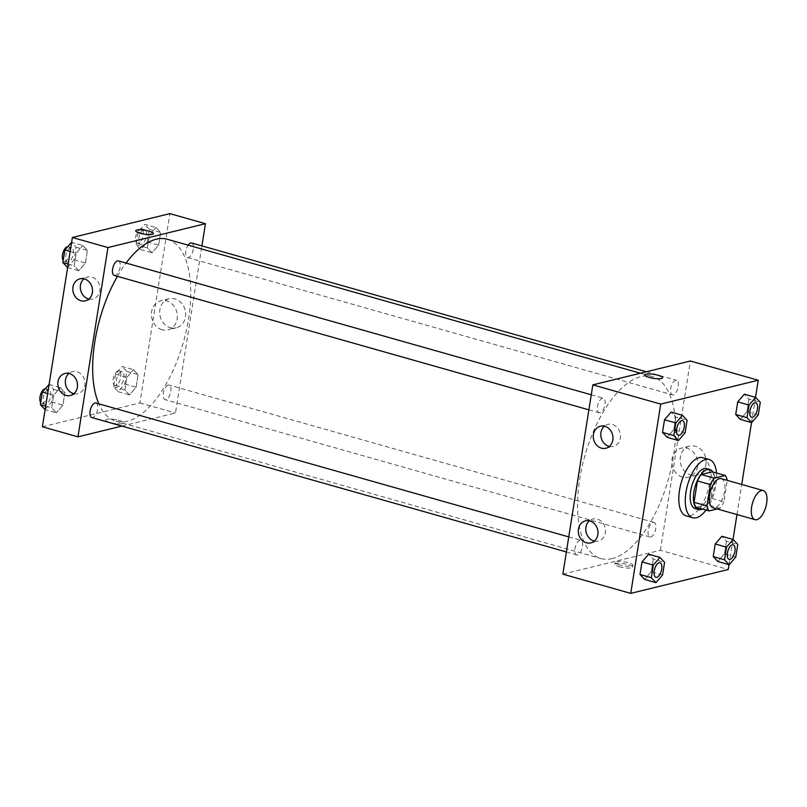 <?xml version="1.0" encoding="UTF-8"?>
<svg xmlns="http://www.w3.org/2000/svg" width="807" height="807" viewBox="0 0 807 807"><rect width="100%" height="100%" fill="white"/><g stroke="black" fill="none" stroke-linecap="round" stroke-linejoin="round"><path stroke-width="0.61" stroke-dasharray="4.04 3.03" d="M721.236 478.662A15.121 6.94 -74.2 0 1 724.262 493.238A15.121 6.94 -74.2 0 1 714.81 507.774A15.121 6.94 -74.2 0 1 712.995 507.764M712.288 471.823A20.316 9.321 -74.2 0 1 714.316 476.806L710.937 498.161L723.869 501.823L727.248 480.468A20.316 9.321 -74.2 0 0 727.228 480.357M717.171 508.945L720.026 508.249A20.316 9.321 -74.2 0 0 723.869 501.823M696.088 507.28L707.093 504.587L720.026 508.249M710.937 498.161A20.316 9.321 -74.2 0 1 707.093 504.587M702.403 509.066A20.8 9.543 105.8 0 0 713.368 492.149A20.8 9.543 105.8 0 0 712.904 471.994M706.619 468.625A20.8 9.543 -74.2 0 1 710.785 488.669A20.8 9.543 -74.2 0 1 697.783 508.652A20.8 9.543 -74.2 0 1 695.291 508.642M714.316 476.806L727.248 480.468M716.505 473.013A30.252 13.88 -74.2 0 1 706.004 510.085M702.736 457.7A30.252 13.88 -74.2 0 1 708.788 486.863A30.252 13.88 -74.2 0 1 689.874 515.925A30.252 13.88 -74.2 0 1 686.253 515.915M729.024 564.678L733.018 539.459M736.962 514.553L741.724 484.462M751.529 422.565L755.523 397.347M662.577 574.947L651.259 571.749L644.632 579.426L651.259 571.749L653.256 559.14L648.626 554.207L653.256 559.14L664.575 562.338M685.082 432.834L673.764 429.637L667.147 437.313L673.764 429.637L675.762 417.027L671.142 412.095L675.762 417.027L687.08 420.225M758.287 414.919L746.979 411.721L740.352 419.398L746.979 411.721L748.977 399.112L744.347 394.179L748.977 399.112L760.285 402.31M735.782 557.032L724.464 553.824L717.847 561.511L724.464 553.824L726.461 541.215L721.841 536.292L726.461 541.215L737.78 544.422M644.843 374.962L644.843 374.973A8.978 2.007 9 0 0 644.843 374.973A8.978 2.007 9 0 0 653.398 378.362A8.978 2.007 9 0 0 662.587 377.777L662.587 377.777M705.923 464.307A14.96 12.862 -103.8 0 0 689.582 446.15A14.96 12.862 -103.8 0 0 680.644 463.743A14.96 12.862 -103.8 0 0 696.693 475.212A14.96 12.862 -103.8 0 0 705.923 464.307M562.862 574.15L660.368 550.293L728.257 569.51M660.368 550.293L690.348 361.001M697.631 466.335A14.96 12.862 76.2 0 1 688.401 477.24A14.96 12.862 76.2 0 1 672.352 465.77A14.96 12.862 76.2 0 1 681.29 448.188A14.96 12.862 76.2 0 1 697.631 466.335M619.282 566.746A8.978 2.007 9 0 0 632.607 567.059A8.978 2.007 9 0 0 624.053 563.669A8.978 2.007 9 0 0 614.863 564.254A8.978 2.007 9 0 0 619.282 566.746M619.574 564.91A8.978 2.007 -171 0 1 615.156 562.418A8.978 2.007 -171 0 1 624.346 561.833A8.978 2.007 -171 0 1 632.9 565.223A8.978 2.007 -171 0 1 619.574 564.91M609.356 446.422A11.348 9.755 -103.8 0 0 613.32 446.412A11.348 9.755 -103.8 0 0 620.099 433.066A11.348 9.755 -103.8 0 0 607.923 424.371A11.348 9.755 -103.8 0 0 604.403 426.187M594.366 541.073A11.348 9.755 -103.8 0 0 598.33 541.053A11.348 9.755 -103.8 0 0 605.109 527.717A11.348 9.755 -103.8 0 0 592.933 519.012A11.348 9.755 -103.8 0 0 589.413 520.828M653.105 522.391A7.566 3.47 -74.2 0 1 654.013 522.401A7.566 3.47 -74.2 0 1 655.294 530.623A7.566 3.47 -74.2 0 1 649.897 536.948A7.566 3.47 -74.2 0 1 648.384 529.664A7.566 3.47 -74.2 0 1 653.105 522.391M600.105 412.76A7.566 3.47 -74.2 0 1 599.197 412.76A7.566 3.47 -74.2 0 1 597.916 404.539A7.566 3.47 -74.2 0 1 603.313 398.204A7.566 3.47 -74.2 0 1 604.826 405.497A7.566 3.47 -74.2 0 1 600.105 412.76M577.59 554.873A7.566 3.47 -74.2 0 1 576.682 554.873A7.566 3.47 -74.2 0 1 575.411 546.652A7.566 3.47 -74.2 0 1 580.808 540.317A7.566 3.47 -74.2 0 1 582.321 547.61A7.566 3.47 -74.2 0 1 577.59 554.873M673.31 394.845A7.566 3.47 -74.2 0 1 672.402 394.845A7.566 3.47 -74.2 0 1 671.121 386.624A7.566 3.47 -74.2 0 1 676.528 380.289A7.566 3.47 -74.2 0 1 678.041 387.582A7.566 3.47 -74.2 0 1 673.31 394.845M612.19 558.585A94.53 43.376 -74.2 0 1 600.852 558.535A94.53 43.376 -74.2 0 1 584.863 455.763A94.53 43.376 -74.2 0 1 652.359 376.617A94.53 43.376 -74.2 0 1 671.273 467.757A94.53 43.376 -74.2 0 1 612.19 558.585M167.463 239.306A94.53 43.376 -74.2 0 1 186.377 330.436A94.53 43.376 -74.2 0 1 127.294 421.264A94.53 43.376 -74.2 0 1 115.946 421.224A94.53 43.376 -74.2 0 1 98.827 403.833M117.398 276.327A94.53 43.376 -74.2 0 1 126.053 263.052M168.209 385.08A7.566 3.47 105.8 0 0 163.478 392.353A7.566 3.47 105.8 0 0 164.991 399.636A7.566 3.47 105.8 0 0 170.398 393.312A7.566 3.47 105.8 0 0 169.117 385.09A7.566 3.47 105.8 0 0 168.209 385.08M118.417 260.893A7.566 3.47 -74.2 0 1 119.93 268.186A7.566 3.47 -74.2 0 1 115.199 275.449A7.566 3.47 -74.2 0 1 114.291 275.449M95.912 403.006A7.566 3.47 -74.2 0 1 97.425 410.289A7.566 3.47 -74.2 0 1 92.694 417.562A7.566 3.47 -74.2 0 1 91.786 417.552M191.622 242.978A7.566 3.47 -74.2 0 1 193.135 250.271A7.566 3.47 -74.2 0 1 188.414 257.534A7.566 3.47 -74.2 0 1 187.506 257.534A7.566 3.47 -74.2 0 1 185.66 252.682A7.566 3.47 -74.2 0 1 188.112 245.157M121.907 426.086L175.472 412.972L201.932 245.893M133.498 369.687L138.118 374.609L136.121 387.219L129.503 394.905L124.873 389.973L126.87 377.363L133.498 369.687L126.87 377.363L124.873 389.973L129.503 394.905L136.121 387.219L138.118 374.609L133.498 369.687L122.18 366.479L115.552 374.166L113.555 386.775L118.185 391.698L124.813 384.021L126.81 371.412L122.18 366.479M156.003 227.574L160.633 232.497L158.636 245.116L152.009 252.793L147.378 247.86L149.376 235.251L156.003 227.574L149.376 235.251L147.378 247.86L152.009 252.793L158.636 245.116L160.633 232.497L156.003 227.574L144.685 224.366L138.068 232.053L136.07 244.662L140.69 249.585L147.318 241.908L149.315 229.299L144.685 224.366M82.798 245.489L87.418 250.422L85.421 263.032L78.804 270.708L74.173 265.785L76.171 253.176L82.798 245.489L76.171 253.176L74.173 265.785L78.804 270.708L85.421 263.032L87.418 250.422L82.798 245.489L71.611 242.322M42.398 426.772L139.914 402.905L169.894 213.623M56.288 412.821L51.668 407.888L53.666 395.279L60.283 387.602L64.913 392.525L62.916 405.134L56.288 412.821L62.916 405.134L64.913 392.525L60.283 387.602L53.666 395.279L51.668 407.888L56.288 412.821L45.111 409.653M88.891 299.044A11.348 9.755 -103.8 0 0 92.866 299.024A11.348 9.755 -103.8 0 0 99.644 285.688A11.348 9.755 -103.8 0 0 87.469 276.993A11.348 9.755 -103.8 0 0 83.938 278.808M73.901 393.685A11.348 9.755 -103.8 0 0 77.876 393.665A11.348 9.755 -103.8 0 0 84.654 380.329A11.348 9.755 -103.8 0 0 72.479 371.634A11.348 9.755 -103.8 0 0 68.948 373.449M170.398 327.703A14.96 12.862 -103.8 0 0 176.239 327.824A14.96 12.862 -103.8 0 0 185.176 310.241A14.96 12.862 -103.8 0 0 169.127 298.772A14.96 12.862 -103.8 0 0 159.705 313.005A14.96 12.862 -103.8 0 0 170.398 327.703M139.914 402.905L175.472 412.972M106.917 419.307A8.978 2.007 9 0 0 105.727 420.074A8.978 2.007 9 0 0 114.281 423.463A8.978 2.007 9 0 0 123.461 422.878A8.978 2.007 9 0 0 117.055 419.892A8.978 2.007 9 0 0 106.917 419.307A8.978 2.007 -171 0 1 117.055 419.892A8.978 2.007 -171 0 1 123.461 422.878A8.978 2.007 -171 0 1 114.281 423.463A8.978 2.007 -171 0 1 105.727 420.064A8.978 2.007 -171 0 1 106.917 419.297M162.106 329.73A14.96 12.862 76.2 0 1 151.413 315.043A14.96 12.862 76.2 0 1 160.835 300.799A14.96 12.862 76.2 0 1 176.874 312.269A14.96 12.862 76.2 0 1 167.947 329.861A14.96 12.862 76.2 0 1 162.106 329.73M135.707 230.782L135.707 230.792A8.978 2.007 9 0 0 142.113 233.778A8.978 2.007 9 0 0 152.251 234.373A8.978 2.007 9 0 0 153.441 233.596L153.441 233.596M119.032 386.371A7.566 3.47 -74.2 0 1 118.125 386.361A7.566 3.47 -74.2 0 1 116.844 378.14A7.566 3.47 -74.2 0 1 122.24 371.815A7.566 3.47 -74.2 0 1 123.753 379.098A7.566 3.47 -74.2 0 1 119.032 386.371M115.552 374.166L126.87 377.363M113.555 386.775L124.873 389.973M118.185 391.698L129.503 394.905M124.813 384.021L136.121 387.219M126.81 371.412L138.118 374.609M115.794 385.453A7.566 3.47 -74.2 0 1 114.887 385.453A7.566 3.47 -74.2 0 1 113.616 377.232A7.566 3.47 -74.2 0 1 119.012 370.897A7.566 3.47 -74.2 0 1 120.525 378.19A7.566 3.47 -74.2 0 1 115.794 385.453M141.538 244.259A7.566 3.47 -74.2 0 1 140.63 244.259A7.566 3.47 -74.2 0 1 139.349 236.037A7.566 3.47 -74.2 0 1 144.756 229.702A7.566 3.47 -74.2 0 1 146.269 236.996A7.566 3.47 -74.2 0 1 141.538 244.259M138.068 232.053L149.376 235.251M136.07 244.662L147.378 247.86M140.69 249.585L152.009 252.793M147.318 241.908L158.636 245.116M149.315 229.299L160.633 232.497M138.31 243.341A7.566 3.47 -74.2 0 1 137.402 243.341A7.566 3.47 -74.2 0 1 136.121 235.119A7.566 3.47 -74.2 0 1 141.518 228.785A7.566 3.47 -74.2 0 1 143.031 236.078A7.566 3.47 -74.2 0 1 138.31 243.341M44.98 409.613L51.598 401.936L53.595 389.327L48.975 384.394M45.817 404.287A7.566 3.47 -74.2 0 1 44.91 404.287A7.566 3.47 -74.2 0 1 43.639 396.055A7.566 3.47 -74.2 0 1 49.035 389.731A7.566 3.47 -74.2 0 1 50.548 397.024A7.566 3.47 -74.2 0 1 45.817 404.287M49.106 384.435L60.283 387.602M47.653 393.584L53.666 395.279M45.656 406.193L51.668 407.888M51.598 401.936L62.916 405.134M53.595 389.327L64.913 392.525M45.212 388.762A7.566 3.47 -74.2 0 1 45.797 388.813A7.566 3.47 -74.2 0 1 47.31 396.106A7.566 3.47 -74.2 0 1 42.589 403.369A7.566 3.47 -74.2 0 1 41.682 403.369A7.566 3.47 -74.2 0 1 40.673 402.622M67.485 267.51L74.113 259.824L76.11 247.214L71.48 242.282M68.333 262.174A7.566 3.47 -74.2 0 1 67.425 262.174A7.566 3.47 -74.2 0 1 66.144 253.953A7.566 3.47 -74.2 0 1 71.541 247.618A7.566 3.47 -74.2 0 1 73.054 254.911A7.566 3.47 -74.2 0 1 68.333 262.174M70.169 251.471L76.171 253.176M68.171 264.081L74.173 265.785M67.617 267.541L78.804 270.708M74.113 259.824L85.421 263.032M76.11 247.214L87.418 250.422M67.717 246.649A7.566 3.47 -74.2 0 1 68.313 246.7A7.566 3.47 -74.2 0 1 69.826 253.993A7.566 3.47 -74.2 0 1 65.095 261.256A7.566 3.47 -74.2 0 1 64.187 261.256A7.566 3.47 -74.2 0 1 63.188 260.51M733.23 544.826A7.566 3.47 -74.2 0 1 734.723 552.129A7.566 3.47 -74.2 0 1 730.002 559.382A7.566 3.47 -74.2 0 1 729.104 559.382M724.464 553.824L726.461 541.215M755.735 402.723A7.566 3.47 -74.2 0 1 757.238 410.027A7.566 3.47 -74.2 0 1 752.507 417.28A7.566 3.47 -74.2 0 1 751.62 417.28M746.979 411.721L748.977 399.112M660.025 562.751A7.566 3.47 -74.2 0 1 661.518 570.045A7.566 3.47 -74.2 0 1 656.797 577.298A7.566 3.47 -74.2 0 1 655.899 577.298M651.259 571.749L653.256 559.14M682.53 420.639A7.566 3.47 -74.2 0 1 684.023 427.942A7.566 3.47 -74.2 0 1 679.302 435.195A7.566 3.47 -74.2 0 1 678.405 435.195M673.764 429.637L675.762 417.027M689.582 446.15L681.29 448.188M696.693 475.212L688.401 477.24M632.607 567.059L632.9 565.223M614.863 564.254L615.156 562.418M605.825 448.248L613.32 446.412M600.428 426.207L607.923 424.371M590.835 542.889L598.33 541.053M585.438 520.848L592.933 519.012M115.946 421.224L600.852 558.535M640.395 373.227L652.359 376.617M654.013 522.401L169.117 385.09M649.897 536.948L164.991 399.636M588.888 409.845L599.197 412.76M591.269 394.794L603.313 398.204M566.373 551.948L576.682 554.873M568.764 536.907L580.808 540.317M187.506 257.534L672.402 394.845M646.407 371.765L676.528 380.289M85.36 300.86L92.866 299.024M79.974 278.818L87.469 276.993M70.37 395.501L77.876 393.665M64.984 373.47L72.479 371.634M169.127 298.772L160.835 300.799M176.239 327.824L167.947 329.861M114.887 385.453L118.125 386.361M119.012 370.897L122.24 371.815M137.402 243.341L140.63 244.259M141.518 228.785L144.756 229.702M41.682 403.369L44.91 404.287M45.797 388.813L49.035 389.731M64.187 261.256L67.425 262.174M68.313 246.7L71.541 247.618"/><path stroke-width="1.21" d="M756.835 519.668A15.121 6.94 -74.2 0 1 755.019 519.668A15.121 6.94 -74.2 0 1 752.467 503.225A15.121 6.94 -74.2 0 1 763.261 490.555A15.121 6.94 -74.2 0 1 766.287 505.142A15.121 6.94 -74.2 0 1 756.835 519.668M755.019 519.668L712.995 507.764A15.121 6.94 -74.2 0 1 710.442 491.322A15.121 6.94 -74.2 0 1 721.236 478.662L763.261 490.555M725.221 475.484L714.215 478.178A20.316 9.321 -74.2 0 0 710.372 484.593L697.44 480.932A20.316 9.321 -74.2 0 1 701.283 474.516L712.288 471.823L725.221 475.484A20.316 9.321 -74.2 0 1 727.228 480.357M710.372 484.593L706.993 505.959A20.316 9.321 -74.2 0 0 709.02 510.942L717.171 508.945M697.44 480.932L694.06 502.297L706.993 505.959M694.06 502.297A20.316 9.321 -74.2 0 0 696.088 507.28L709.02 510.942M712.904 471.994A20.8 9.543 105.8 0 0 709.857 469.543A20.8 9.543 105.8 0 0 693.879 492.078A20.8 9.543 105.8 0 0 698.519 509.56A20.8 9.543 105.8 0 0 702.403 509.066M698.519 509.56L695.291 508.642A20.8 9.543 -74.2 0 1 690.641 491.16A20.8 9.543 -74.2 0 1 706.619 468.625L709.857 469.543M701.283 474.516L714.215 478.178M706.004 510.085A30.252 13.88 -74.2 0 1 696.34 517.751A30.252 13.88 -74.2 0 1 692.719 517.741A30.252 13.88 -74.2 0 1 687.604 484.856A30.252 13.88 -74.2 0 1 709.202 459.526A30.252 13.88 -74.2 0 1 716.505 473.013M692.719 517.741L686.253 515.915A30.252 13.88 -74.2 0 1 681.138 483.02A30.252 13.88 -74.2 0 1 702.736 457.7L709.202 459.526M755.523 397.347L758.237 380.228L660.721 404.095L630.741 593.377L728.257 569.51L729.024 564.678M733.018 539.459L736.962 514.553M741.724 484.462L751.529 422.565M659.944 557.415L648.626 554.207L642.009 561.884L640.012 574.503L644.632 579.426L655.95 582.634L662.577 574.947L664.575 562.338L659.944 557.415L653.317 565.092L651.32 577.701L655.95 582.634M682.45 415.302L671.142 412.095L664.514 419.781L662.517 432.391L667.147 437.313L678.455 440.521L685.082 432.834L687.08 420.225L682.45 415.302L675.832 422.979L673.835 435.588L678.455 440.521M755.665 397.387L744.347 394.179L737.719 401.866L735.722 414.475L740.352 419.398L751.67 422.606L758.287 414.919L760.285 402.31L755.665 397.387L749.037 405.064L747.04 417.673L751.67 422.606M733.149 539.49L721.841 536.292L715.214 543.968L713.217 556.578L717.847 561.511L729.155 564.718L735.782 557.032L737.78 544.422L733.149 539.49L726.532 547.176L724.535 559.786L729.155 564.718M658.169 375.275A8.978 2.007 -171 0 1 662.587 377.777A8.978 2.007 -171 0 1 653.398 378.352A8.978 2.007 -171 0 1 644.843 374.962A8.978 2.007 -171 0 1 658.169 375.275M660.721 404.095L592.842 384.868L690.348 361.001L758.237 380.228M662.587 377.777A8.978 2.007 9 0 0 658.169 375.285A8.978 2.007 9 0 0 644.843 374.962M592.842 384.868L562.862 574.15L630.741 593.377M593.427 434.479A11.348 9.755 76.2 0 1 600.428 426.207A11.348 9.755 76.2 0 1 612.594 434.902A11.348 9.755 76.2 0 1 605.825 448.248A11.348 9.755 76.2 0 1 593.427 434.479M578.437 529.12A11.348 9.755 76.2 0 1 585.438 520.848A11.348 9.755 76.2 0 1 597.614 529.553A11.348 9.755 76.2 0 1 590.835 542.889A11.348 9.755 76.2 0 1 578.437 529.12M604.403 426.187A11.348 9.755 -103.8 0 0 600.922 432.643A11.348 9.755 -103.8 0 0 609.356 446.422M589.413 520.828A11.348 9.755 -103.8 0 0 585.932 527.284A11.348 9.755 -103.8 0 0 594.366 541.073M98.827 403.833A94.53 43.376 -74.2 0 1 117.398 276.327M126.053 263.052A94.53 43.376 -74.2 0 1 167.463 239.306L640.395 373.227M588.888 409.845L114.291 275.449A7.566 3.47 -74.2 0 1 113.02 267.228A7.566 3.47 -74.2 0 1 118.417 260.893L591.269 394.794M566.373 551.948L91.786 417.552A7.566 3.47 -74.2 0 1 90.505 409.331A7.566 3.47 -74.2 0 1 95.912 403.006L568.764 536.907M188.112 245.157A7.566 3.47 -74.2 0 1 191.622 242.978L646.407 371.765M77.956 436.839L107.936 247.557L72.378 237.49L42.398 426.772L77.956 436.839L121.907 426.086M201.932 245.893L205.452 223.69L107.936 247.557M84.392 278.919A11.348 9.755 76.2 0 1 92.502 290.066A11.348 9.755 76.2 0 1 85.36 300.86A11.348 9.755 76.2 0 1 72.963 287.1A11.348 9.755 76.2 0 1 79.974 278.818A11.348 9.755 76.2 0 1 84.392 278.919M65.942 395.41A11.348 9.755 76.2 0 1 57.973 381.741A11.348 9.755 76.2 0 1 64.984 373.47A11.348 9.755 76.2 0 1 77.149 382.165A11.348 9.755 76.2 0 1 70.37 395.501A11.348 9.755 76.2 0 1 65.942 395.41M205.452 223.69L169.894 213.623L72.378 237.49M83.938 278.808A11.348 9.755 -103.8 0 0 80.468 285.264A11.348 9.755 -103.8 0 0 88.891 299.044M68.948 373.449A11.348 9.755 -103.8 0 0 65.478 379.905A11.348 9.755 -103.8 0 0 73.901 393.685M152.251 234.363A8.978 2.007 -171 0 1 142.113 233.778A8.978 2.007 -171 0 1 135.707 230.782A8.978 2.007 -171 0 1 144.887 230.207A8.978 2.007 -171 0 1 153.441 233.596A8.978 2.007 -171 0 1 152.251 234.363M153.441 233.596A8.978 2.007 9 0 0 144.887 230.207A8.978 2.007 9 0 0 135.707 230.792M49.106 384.435L42.347 392.081L40.35 404.69L45.111 409.653M42.347 392.081L47.653 393.584M40.35 404.69L45.656 406.193M40.673 402.622A7.566 3.47 -74.2 0 1 40.592 394.512A7.566 3.47 -74.2 0 1 45.212 388.762M71.611 242.322L64.853 249.968L62.855 262.578L67.617 267.541M64.853 249.968L70.169 251.471M62.855 262.578L68.171 264.081M63.188 260.51A7.566 3.47 -74.2 0 1 63.097 252.409A7.566 3.47 -74.2 0 1 67.717 246.649M729.094 559.382L729.125 559.392A7.566 3.47 -74.2 0 1 729.094 559.382A7.566 3.47 -74.2 0 1 727.813 551.161A7.566 3.47 -74.2 0 1 733.22 544.826A7.566 3.47 -74.2 0 1 733.23 544.826L733.24 544.836A7.566 3.47 -74.2 0 1 734.753 552.129A7.566 3.47 -74.2 0 1 730.032 559.392A7.566 3.47 -74.2 0 1 729.125 559.392A7.566 3.47 -74.2 0 1 727.843 551.161A7.566 3.47 -74.2 0 1 733.24 544.836M721.841 536.292L715.214 543.968L726.532 547.176M715.214 543.968L713.217 556.578L724.535 559.786M713.217 556.578L717.847 561.511M751.599 417.269L751.63 417.28A7.566 3.47 -74.2 0 1 751.599 417.269A7.566 3.47 -74.2 0 1 750.328 409.048A7.566 3.47 -74.2 0 1 755.725 402.713A7.566 3.47 -74.2 0 1 755.735 402.723A7.566 3.47 -74.2 0 1 757.259 410.017A7.566 3.47 -74.2 0 1 752.538 417.28A7.566 3.47 -74.2 0 1 751.63 417.28A7.566 3.47 -74.2 0 1 750.349 409.058A7.566 3.47 -74.2 0 1 755.745 402.723L755.725 402.713M744.347 394.179L737.719 401.866L749.037 405.064M737.719 401.866L735.722 414.475L747.04 417.673M735.722 414.475L740.352 419.398M655.889 577.298L655.909 577.308A7.566 3.47 -74.2 0 1 655.889 577.298A7.566 3.47 -74.2 0 1 654.608 569.076A7.566 3.47 -74.2 0 1 660.005 562.741A7.566 3.47 -74.2 0 1 660.025 562.751A7.566 3.47 -74.2 0 1 661.548 570.045A7.566 3.47 -74.2 0 1 656.817 577.308A7.566 3.47 -74.2 0 1 655.909 577.308A7.566 3.47 -74.2 0 1 654.638 569.086A7.566 3.47 -74.2 0 1 660.035 562.751L660.035 562.751M648.626 554.207L642.009 561.884L653.317 565.092M642.009 561.884L640.012 574.503L651.32 577.701M640.012 574.503L644.632 579.426M678.425 435.195L678.394 435.185A7.566 3.47 -74.2 0 1 678.394 435.185A7.566 3.47 -74.2 0 1 677.113 426.964A7.566 3.47 -74.2 0 1 682.52 420.639A7.566 3.47 -74.2 0 1 682.53 420.639A7.566 3.47 -74.2 0 1 684.054 427.932A7.566 3.47 -74.2 0 1 679.333 435.195A7.566 3.47 -74.2 0 1 678.425 435.195A7.566 3.47 -74.2 0 1 677.144 426.974A7.566 3.47 -74.2 0 1 682.54 420.639L682.54 420.639M671.142 412.095L664.514 419.781L675.832 422.979M664.514 419.781L662.517 432.391L673.835 435.588M662.517 432.391L667.147 437.313"/></g></svg>
